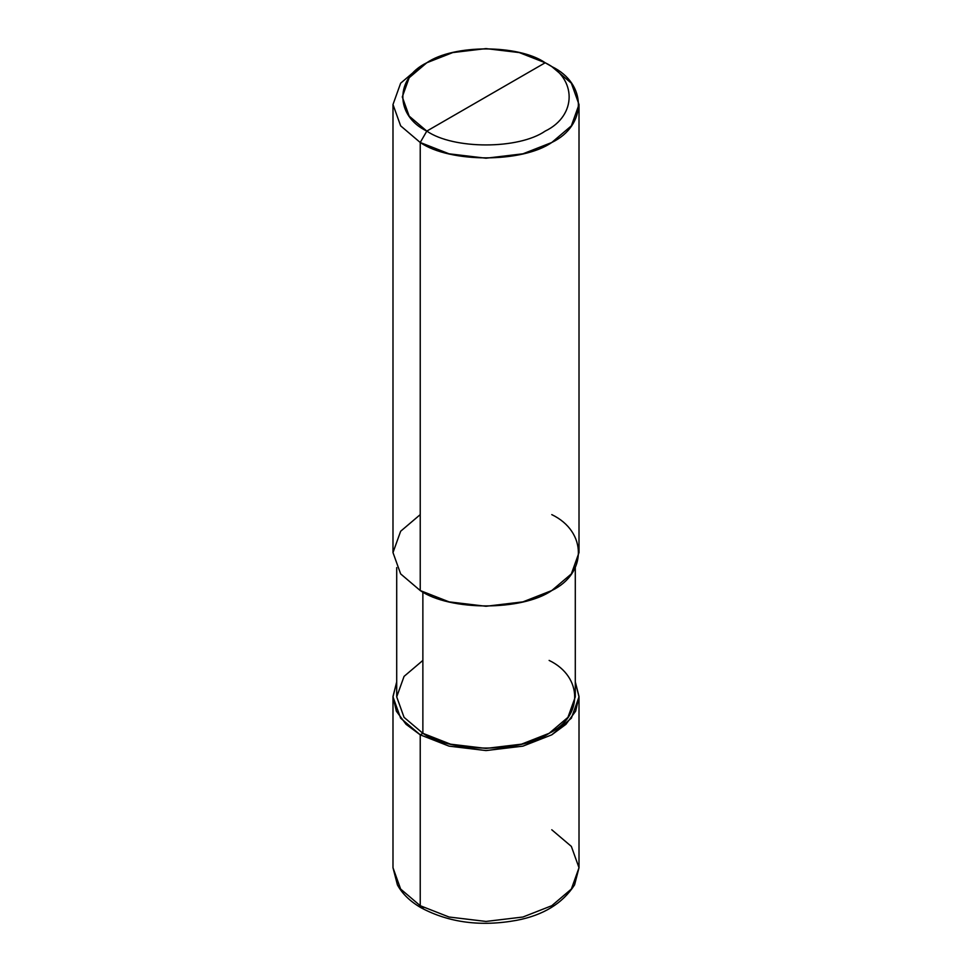 <?xml version="1.0" encoding="UTF-8"?>
<svg xmlns="http://www.w3.org/2000/svg" width="972" height="972" viewBox="0 0 972 972"><rect width="100%" height="100%" fill="white"/><g stroke="black" fill="none" stroke-linecap="round" stroke-linejoin="round"><path stroke-width="1.46" d="M420.232 514.613L400.646 531.247L392.992 552.582L400.646 573.905L420.232 590.551L420.232 142.495L449.064 153.807L486 158.217L522.936 153.807L551.768 142.495L571.354 125.85L579.008 104.526L571.354 83.191L551.768 66.558L545.195 62.755C577.125 78.137 577.125 115.717 545.195 131.099C518.55 149.542 453.45 149.542 426.805 131.099L545.195 62.755L519.242 52.573L486 48.6L452.758 52.573L426.805 62.755L409.176 77.736L402.287 96.933L409.176 116.118L426.805 131.099L420.232 142.495L420.232 590.551L400.646 573.905L392.992 552.582L392.992 104.526L400.646 125.85L420.232 142.495L400.646 125.85L392.992 104.526L400.646 83.191L420.232 66.558L400.646 83.191L392.992 104.526M422.869 660.413L404.06 676.391L396.71 696.863L404.06 717.348L422.869 733.313L420.232 734.832L406.065 724.322L396.357 711.176L392.992 696.487L396.71 681.834L392.992 696.863L400.646 718.199L420.232 734.832L420.232 905.71L400.646 889.064L392.992 867.741L400.646 889.064L420.232 905.71L421.192 907.836L423.634 907.532M392.992 696.863L392.992 867.741L397.414 884.885C402.299 893.851 410.22 901.494 421.192 907.836L420.232 905.71L420.232 734.832L422.869 733.313L422.869 592.009L422.869 733.313L404.06 717.348L396.71 696.863L396.71 567.612M426.805 131.099C394.875 115.717 394.875 78.137 426.805 62.755C453.45 44.323 518.55 44.323 545.195 62.755L426.805 131.099C453.45 149.542 518.55 149.542 545.195 131.099C577.125 115.717 577.125 78.137 545.195 62.755L551.768 66.558C587.246 83.641 587.246 125.4 551.768 142.495C522.171 162.98 449.829 162.98 420.232 142.495L426.805 131.099M421.192 907.836C449.076 922.683 480.921 926.838 516.727 920.314C543.348 915.199 562.63 903.389 574.573 884.885L579.008 867.741L571.354 889.064L551.768 905.71L522.936 917.021L486 921.432L449.064 917.021L420.232 905.71L449.064 917.021L486 921.432L522.936 917.021L551.768 905.71L571.354 889.064L579.008 867.741L571.354 846.405L551.768 829.772M420.232 734.832L449.064 746.144L486 750.566L522.936 746.144L551.768 734.832L571.354 718.199L579.008 696.863L575.29 681.834L579.008 696.487L575.643 711.176L565.935 724.322L551.768 734.832L522.936 746.144L486 750.566L449.064 746.144L420.232 734.832M575.29 567.612L575.29 696.863L567.94 717.348L549.131 733.313L521.466 744.175L486 748.416L450.534 744.175L422.869 733.313C451.275 752.984 520.725 752.984 549.131 733.313C583.2 716.911 583.2 676.816 549.131 660.413M579.008 104.526L579.008 552.582L571.354 573.905L551.768 590.551L522.936 601.862L486 606.273L449.064 601.862L420.232 590.551C449.829 611.036 522.171 611.036 551.768 590.551C587.246 573.456 587.246 531.696 551.768 514.613M420.232 66.558L426.805 62.755M579.008 867.741L579.008 696.863M551.768 66.558L545.195 62.755"/></g></svg>
